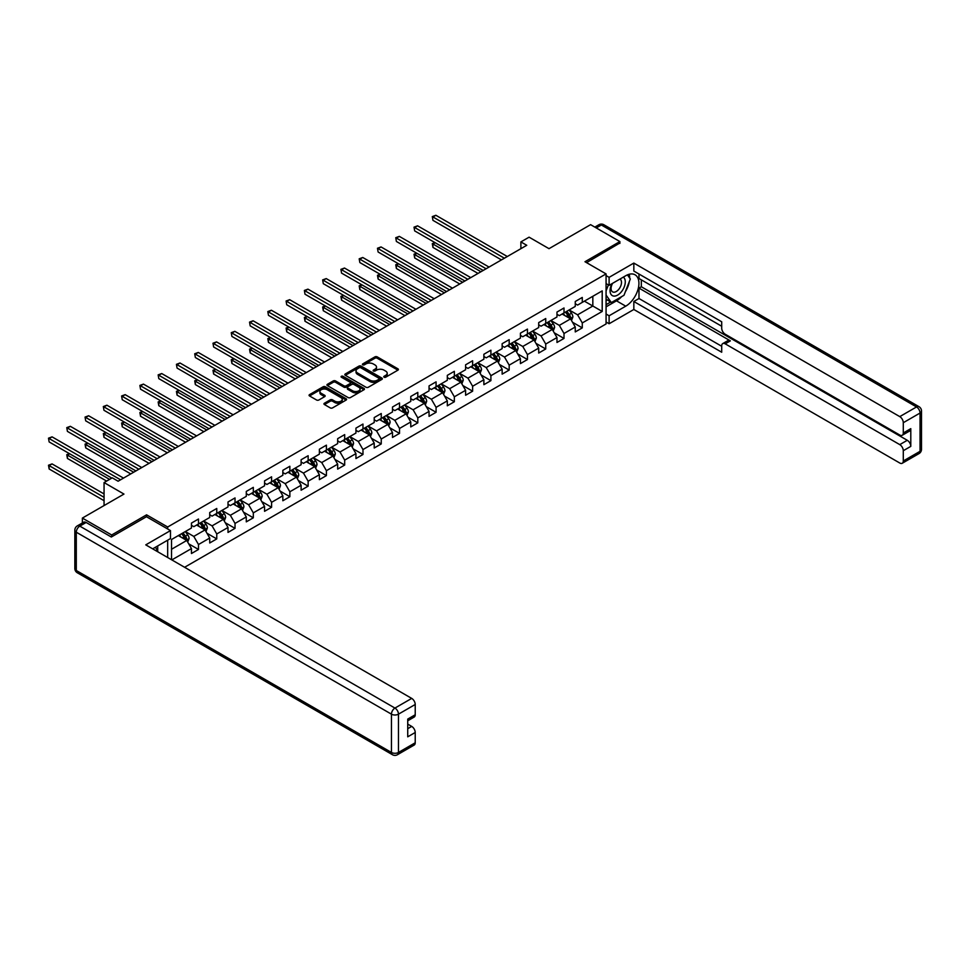 <?xml version="1.0" encoding="UTF-8"?>
<svg xmlns="http://www.w3.org/2000/svg" width="970" height="970" viewBox="0 0 970 970"><rect width="100%" height="100%" fill="white"/><g stroke="black" fill="none" stroke-linecap="round" stroke-linejoin="round"><path stroke-width="1.45" d="M384.096 377.209A1.14 0.655 0 0 0 385.696 377.209L397.918 370.152A1.625 0.934 0 0 0 398.391 369.485A1.625 0.934 0 0 0 397.918 368.818L377.221 356.875A1.625 0.934 0 0 0 374.917 356.875L362.695 363.932A1.14 0.655 0 0 0 364.308 364.853L365.896 363.944A5.202 3.007 0 0 1 373.256 363.944L374.978 364.938A5.202 3.007 0 0 1 376.505 367.06A5.202 3.007 0 0 1 374.978 369.182L373.401 370.103A1.14 0.655 0 0 0 375.002 371.025L376.59 370.116A5.202 3.007 0 0 1 383.95 370.116L385.672 371.11A5.202 3.007 0 0 1 387.2 373.232A5.202 3.007 0 0 1 385.672 375.366L384.096 376.275A1.14 0.655 0 0 0 384.096 377.209L384.096 376.275M324.441 403.217A1.625 0.934 0 0 0 323.956 403.872A1.625 0.934 0 0 0 324.441 404.538L330.249 407.897A1.625 0.934 0 0 0 332.54 407.897L346.108 400.064A1.625 0.934 0 0 0 346.593 399.397A1.625 0.934 0 0 0 346.108 398.731L325.411 386.787A1.625 0.934 0 0 0 323.119 386.787L309.539 394.62A1.625 0.934 0 0 0 309.066 395.275A1.625 0.934 0 0 0 309.539 395.942L316.559 399.992A1.625 0.934 0 0 0 318.863 399.992L324.671 396.645A1.625 0.934 0 0 0 325.144 395.978A1.625 0.934 0 0 0 324.671 395.311L321.191 393.299A4.353 2.51 0 0 1 319.918 391.528A4.353 2.51 0 0 1 322.598 389.212A4.353 2.51 0 0 1 327.339 389.758L340.967 397.615A4.353 2.51 0 0 1 342.24 399.397A4.353 2.51 0 0 1 339.561 401.713A4.353 2.51 0 0 1 334.82 401.168L332.54 399.858A1.625 0.934 0 0 0 330.249 399.858L324.441 403.217L324.441 404.538L330.249 401.216L330.249 399.858M619.891 243.397L619.891 241.566L590.597 224.664L549.008 248.672L529.099 237.177L520.89 241.906L526.758 245.289L118.11 481.217L112.253 477.834L104.057 482.563L104.057 505.564M146.579 516.792L146.579 514.827L111.671 534.991L82.377 518.077L123.966 494.07L104.057 482.563M146.579 514.827L167.677 527.001L606.068 273.904L606.068 323.956L184.603 567.28M619.891 241.566L584.983 261.73L606.068 273.904M366.005 387.248A1.625 0.934 0 0 0 368.309 387.248L381.877 379.416A1.625 0.934 0 0 0 382.35 378.749A1.625 0.934 0 0 0 381.877 378.082L361.179 366.139A1.625 0.934 0 0 0 358.876 366.139L345.308 373.971A1.625 0.934 0 0 0 344.835 374.626A1.625 0.934 0 0 0 345.308 375.293L366.005 387.248M341.792 377.451A1.14 0.655 0 0 1 342.956 377.609L363.968 389.746L350.425 397.567A1.625 0.934 0 0 1 348.121 397.567L327.423 385.623L333.231 382.289L333.231 380.943L327.423 384.29A1.625 0.934 0 0 0 326.951 384.957A1.625 0.934 0 0 0 327.423 385.623L327.423 384.29M333.231 382.289A1.625 0.934 0 0 1 335.535 382.289L335.535 380.943A1.625 0.934 0 0 0 333.231 380.943M335.535 380.943L343.926 385.781A1.625 0.934 0 0 0 346.229 385.781L350.085 383.562A1.625 0.934 0 0 0 350.558 382.895A1.625 0.934 0 0 0 350.085 382.228L341.343 377.184A1.14 0.655 0 0 1 342.956 376.263L363.992 388.412A1.625 0.934 0 0 1 364.465 389.067A1.625 0.934 0 0 1 363.992 389.734L363.992 388.412M82.377 522.951L82.377 518.077M111.671 534.991L111.671 536.81M167.677 557.507L167.677 540.193M167.677 528.965L167.677 527.001M188.701 543.818L198.486 549.457L198.486 544.522L209.726 538.035L209.726 542.97L216.759 538.908L216.759 533.973L228.011 527.474L228.011 532.421L235.031 528.359L235.031 523.424L246.283 516.925L246.283 521.86L253.315 517.81L253.315 512.875L264.555 506.376L264.555 511.311L271.588 507.261L271.588 502.314L282.84 495.828L282.84 500.762L289.86 496.701L289.86 491.766L301.112 485.267L301.112 490.214L308.145 486.152L308.145 481.217L319.385 474.718L319.385 479.653L326.417 475.603L326.417 470.668L337.669 464.169L337.669 469.104L344.689 465.054L344.689 460.107L355.941 453.62L355.941 458.555L362.974 454.493L362.974 449.559L374.214 443.072L374.214 448.007L381.246 443.945L381.246 439.01L392.498 432.511L392.498 437.458L399.519 433.396L399.519 428.461L410.771 421.962L410.771 426.897L417.803 422.847L417.803 417.9L429.043 411.413L429.043 416.348L436.076 412.286L436.076 407.351L447.315 400.865L447.315 405.799L454.348 401.738L454.348 396.803L465.6 390.304L465.6 395.251L472.632 391.189L472.632 386.254L483.872 379.755L483.872 384.69L490.905 380.64L490.905 375.693L502.145 369.206L502.145 374.141L509.177 370.079L509.177 365.144L520.429 358.657L520.429 363.592L527.45 359.53L527.45 354.596L538.702 348.097L538.702 353.044L545.734 348.982L545.734 344.047L556.974 337.548L556.974 342.483L564.006 338.433L564.006 333.486L575.258 326.999L575.258 331.934L582.279 327.872L582.279 322.937L602.2 311.443L602.2 290.879L592.828 296.286L592.828 306.023L602.2 311.443M198.486 549.457L191.454 553.518L191.454 548.583L171.835 559.908M171.532 559.738L171.532 539.514L191.454 528.019L191.454 523.085L198.486 519.023L198.486 523.958L209.726 517.471L209.726 512.536L216.759 508.474L216.759 513.409L228.011 506.922L228.011 501.975L235.031 497.925L235.031 502.86L246.283 496.361L246.283 491.426L253.315 487.364L253.315 492.311L264.555 485.812L264.555 480.877L271.588 476.816L271.588 481.75L282.84 475.264L282.84 470.329L289.86 466.267L289.86 471.202L301.112 464.715L301.112 459.768L308.145 455.718L308.145 460.653L319.385 454.154L319.385 449.219L326.417 445.157L326.417 450.104L337.669 443.605L337.669 438.67L344.689 434.608L344.689 439.543L355.941 433.056L355.941 428.122L362.974 424.06L362.974 428.995L374.214 422.508L374.214 417.561L381.246 413.511L381.246 418.446L392.498 411.947L392.498 407.012L399.519 402.95L399.519 407.897L410.771 401.398L410.771 396.463L417.803 392.401L417.803 397.336L429.043 390.849L429.043 385.914L436.076 381.853L436.076 386.787L447.315 380.301L447.315 375.354L454.348 371.304L454.348 376.239L465.6 369.74L465.6 364.805L472.632 360.743L472.632 365.69L483.872 359.191L483.872 354.256L490.905 350.194L490.905 355.129L502.145 348.642L502.145 343.707L509.177 339.645L509.177 344.58L520.429 338.093L520.429 333.146L527.45 329.097L527.45 334.032L538.702 327.533L538.702 322.598L545.734 318.536L545.734 323.483L556.974 316.984L556.974 312.049L564.006 307.987L564.006 312.922L575.258 306.435L575.258 301.5L582.279 297.438L582.279 302.373L602.2 290.879M196.607 525.049L205.046 529.911L193.794 536.41L185.367 531.536M191.454 525.316L193.794 526.674L198.486 523.958M193.794 536.41L198.486 544.522M205.046 529.911L209.726 538.035M214.879 514.488L223.318 519.362L212.078 525.861L203.639 520.987M209.726 514.767L212.078 516.113L216.759 513.409M212.078 525.861L216.759 533.973M223.318 519.362L228.011 527.474M233.164 503.939L241.591 508.813L230.351 515.3L221.912 510.438M228.011 504.206L230.351 505.564L235.031 502.86M230.351 515.3L235.031 523.424M241.591 508.813L246.283 516.925M251.436 493.39L259.875 498.265L248.623 504.752L240.184 499.877M246.283 493.657L248.623 495.015L253.315 492.311M248.623 504.752L253.315 512.875M259.875 498.265L264.555 506.376M269.708 482.842L278.147 487.704L266.895 494.203L258.469 489.329M264.555 483.108L266.895 484.466L271.588 481.75M266.895 494.203L271.588 502.314M278.147 487.704L282.84 495.828M287.993 472.281L296.42 477.155L285.18 483.654L276.741 478.78M282.84 472.56L285.18 473.906L289.86 471.202M285.18 483.654L289.86 491.766M296.42 477.155L301.112 485.267M306.265 461.732L314.704 466.606L303.452 473.093L295.013 468.231M301.112 461.999L303.452 463.357L308.145 460.653M303.452 473.093L308.145 481.217M314.704 466.606L319.385 474.718M324.538 451.183L332.977 456.058L321.725 462.544L313.298 457.67M319.385 451.45L321.725 452.808L326.417 450.104M321.725 462.544L326.417 470.668M332.977 456.058L337.669 464.169M342.822 440.635L351.249 445.497L340.009 451.996L331.57 447.121M337.669 440.901L340.009 442.259L344.689 439.543M340.009 451.996L344.689 460.107M351.249 445.497L355.941 453.62M361.095 430.074L369.534 434.948L358.282 441.447L349.843 436.573M355.941 430.353L358.282 431.698L362.974 428.995M358.282 441.447L362.974 449.559M369.534 434.948L374.214 443.072M379.367 419.525L387.806 424.399L376.554 430.886L368.127 426.024M374.214 419.792L376.554 421.15L381.246 418.446M376.554 430.886L381.246 439.01M387.806 424.399L392.498 432.511M397.651 408.976L406.078 413.85L394.838 420.337L386.399 415.463M392.498 409.243L394.838 410.601L399.519 407.897M394.838 420.337L399.519 428.461M406.078 413.85L410.771 421.962M415.924 398.428L424.363 403.29L413.111 409.789L404.672 404.914M410.771 398.694L413.111 400.052L417.803 397.336M413.111 409.789L417.803 417.9M424.363 403.29L429.043 411.413M434.196 387.867L442.635 392.741L431.383 399.24L422.956 394.366M429.043 388.145L431.383 389.491L436.076 386.787M431.383 399.24L436.076 407.351M442.635 392.741L447.315 400.865M452.481 377.318L460.908 382.192L449.668 388.679L441.229 383.817M447.315 377.597L449.668 378.943L454.348 376.239M449.668 388.679L454.348 396.803M460.908 382.192L465.6 390.304M470.753 366.769L479.192 371.643L467.94 378.13L459.501 373.256M465.6 367.036L467.94 368.394L472.632 365.69M467.94 378.13L472.632 386.254M479.192 371.643L483.872 379.755M489.025 356.22L497.464 361.082L486.212 367.582L477.786 362.707M483.872 356.487L486.212 357.845L490.905 355.129M486.212 367.582L490.905 375.693M497.464 361.082L502.145 369.206M507.31 345.659L515.737 350.534L504.497 357.033L496.058 352.158M502.145 345.938L504.497 347.284L509.177 344.58M504.497 357.033L509.177 365.144M515.737 350.534L520.429 358.657M525.582 335.111L534.021 339.985L522.769 346.472L514.33 341.61M520.429 335.39L522.769 336.736L527.45 334.032M522.769 346.472L527.45 354.596M534.021 339.985L538.702 348.097M543.855 324.562L552.294 329.436L541.042 335.923L532.615 331.061M538.702 324.829L541.042 326.187L545.734 323.483M541.042 335.923L545.734 344.047M552.294 329.436L556.974 337.548M562.139 314.013L570.566 318.875L559.326 325.374L550.887 320.5M556.974 314.28L559.326 315.638L564.006 312.922M559.326 325.374L564.006 333.486M570.566 318.875L575.258 326.999M584.389 301.161L592.828 306.023L577.599 314.826L569.16 309.951M575.258 303.731L577.599 305.077L582.279 302.373M577.599 314.826L582.279 322.937M520.89 241.906L520.89 248.672M171.532 549.262L186.761 540.472L178.334 535.598M186.761 540.472L191.454 548.583M572.506 322.234L582.279 327.872M554.222 332.783L564.006 338.433M535.949 343.332L545.734 348.982M517.677 353.88L527.45 359.53M499.392 364.441L509.177 370.079M481.12 374.99L490.905 380.64M462.848 385.539L472.632 391.189M444.563 396.087L454.348 401.738M426.291 406.648L436.076 412.286M408.018 417.197L417.803 422.847M389.734 427.746L399.519 433.396M371.462 438.294L381.246 443.945M353.189 448.843L362.974 454.493M334.905 459.404L344.689 465.054M316.632 469.953L326.417 475.603M298.36 480.502L308.145 486.152M280.087 491.05L289.86 496.701M261.803 501.611L271.588 507.261M243.531 512.16L253.315 517.81M225.258 522.709L235.031 528.359M206.974 533.257L216.759 538.908M384.544 377.366L385.672 376.712A5.202 3.007 0 0 0 387.2 374.59L387.2 373.232M376.505 367.06L376.505 368.418A5.202 3.007 0 0 1 374.978 370.54L373.85 371.195M397.894 370.164L377.221 358.221A1.625 0.934 0 0 0 374.917 358.221L363.156 365.011M381.853 379.428L361.179 367.484A1.625 0.934 0 0 0 358.876 367.484L345.332 375.305M379.003 379.209A1.14 0.655 0 0 0 379.003 378.288L360.828 367.788A1.14 0.655 0 0 0 359.227 367.788L357.554 368.758A5.202 3.007 0 0 0 356.026 370.879A5.202 3.007 0 0 0 357.554 373.001L369.97 380.179A5.202 3.007 0 0 0 377.33 380.179L379.003 379.209L379.003 380.567A1.14 0.655 0 0 0 379.331 380.107L379.331 378.749M356.026 370.879L356.026 372.237A5.202 3.007 0 0 0 357.554 374.359L357.554 373.001M379.003 380.567L377.33 381.525A5.202 3.007 0 0 1 369.97 381.525L357.554 374.359M335.535 382.289L343.926 387.139A1.625 0.934 0 0 0 346.229 387.139L350.085 384.92A1.625 0.934 0 0 0 350.558 384.253L350.558 382.895M352.643 390.813A4.353 2.51 0 0 0 357.384 391.359A4.353 2.51 0 0 0 360.064 389.043A4.353 2.51 0 0 0 358.791 387.26L353.989 384.496A1.625 0.934 0 0 0 351.686 384.496L347.842 386.715A1.625 0.934 0 0 0 347.357 387.382A1.625 0.934 0 0 0 347.842 388.048L352.643 390.813L352.643 392.171A4.353 2.51 0 0 0 357.384 392.717A4.353 2.51 0 0 0 360.064 390.389L360.064 389.043M347.357 387.382L347.357 388.728A1.625 0.934 0 0 0 347.842 389.394L347.842 388.048M352.643 392.171L347.842 389.394M342.24 399.397L342.24 400.743A4.353 2.51 0 0 1 339.561 403.071A4.353 2.51 0 0 1 334.82 402.526L332.54 401.216A1.625 0.934 0 0 0 330.249 401.216M319.918 391.528L319.918 392.886A4.353 2.51 0 0 0 321.191 394.657L321.191 393.299M324.671 395.311L324.671 396.645L321.191 394.657M346.108 398.731L346.108 400.064L325.411 388.133A1.625 0.934 0 0 0 323.119 388.133L309.563 395.954L309.539 394.62M571.5 320.488L572.882 316.972A4.389 2.534 -120 0 0 571.488 313.237L569.075 310.012M564.855 315.577L563.206 313.383M435.178 242.742L432.947 244.028L432.947 247.411L478.016 273.431M565.437 312.097L567.85 315.335A4.389 2.534 60 0 1 569.111 317.966L570.518 317.166A4.389 2.534 -120 0 0 569.257 314.522L566.844 311.285M565.74 311.928L568.42 315.505A2.231 1.297 60 0 1 568.832 316.184L570.518 317.166M432.947 247.411L432.305 243.652L480.95 271.733M432.305 243.652L434.912 242.585M504.376 258.202L432.947 216.965L435.87 215.279L507.31 256.517M501.441 259.899L432.947 220.348L432.305 216.601L435.87 215.279M432.947 220.348L432.305 216.601M612.009 283.664A10.767 6.22 120 0 0 613.852 296.092A10.767 6.22 120 0 0 623.589 288.393A10.767 6.22 120 0 0 623.322 277.129M612.616 283.313A7.372 4.256 120 0 0 612.591 291.861A7.372 4.256 120 0 0 613.67 292.2A7.372 4.256 120 0 0 620.412 286.756A7.372 4.256 120 0 0 619.963 279.093A7.372 4.256 120 0 0 619.939 279.081M627.432 274.874L630.318 278.972L623.989 295.28L611.342 302.579L606.068 299.039M611.342 302.579L606.068 295.074M606.068 290.879L608.384 284.913M155.467 547.238L158.183 552.027M606.068 283.567L609.111 285.325L609.111 277.347L633.834 263.076L899.772 416.615L916.529 406.951L601.376 224.991L596.283 227.938M609.111 285.325L625.747 275.722A18.636 10.767 120 0 1 635.071 274.801A18.636 10.767 120 0 1 637.92 289.739A18.636 10.767 120 0 1 625.747 306.168L609.111 315.771L609.111 323.75L633.834 309.478L633.834 301.5L721.704 352.231L721.704 345.866A4.971 2.874 -120 0 1 722.735 343.598A4.971 2.874 -120 0 1 725.208 343.841L899.772 444.624L907.277 440.295A4.971 2.874 60 0 1 910.794 446.382L910.794 428.655A4.971 2.874 60 0 1 909.763 430.935L902.258 435.263A4.971 2.874 -120 0 0 903.288 432.984L903.288 422.702A4.971 2.874 -120 0 0 899.772 416.615M641.328 279.857L641.328 286.756L638.987 288.102L638.987 298.517L633.834 301.5M638.987 274.037L638.987 278.499L721.704 326.247M902.258 435.263A4.971 2.874 -120 0 1 899.772 435.021L725.208 334.238A4.971 2.874 -120 0 1 721.704 328.151L721.704 321.785L633.834 271.054L633.834 263.076M606.068 275.589L609.111 277.347M606.068 321.991L609.111 323.75M606.068 314.013L609.111 315.771M633.834 309.478L899.772 463.017A4.971 2.874 -120 0 0 902.258 463.26A4.971 2.874 -120 0 0 903.288 460.992L903.288 450.711A4.971 2.874 -120 0 0 899.772 444.624M619.891 242.985L586.559 262.64M638.987 288.102L730.374 340.858L725.208 343.841M641.328 286.756L907.277 440.295M638.987 298.517L721.704 346.278M722.735 343.598L727.888 340.615A4.971 2.874 60 0 1 730.374 340.858M606.068 306.835L616.496 300.821A18.636 10.767 120 0 0 621.661 296.626M625.359 291.74A18.636 10.767 120 0 0 629.372 281.397M629.676 278.063A18.636 10.767 120 0 0 629.215 274.267M606.068 304.677L610.518 302.106M606.068 300.615L607.002 300.069M86.136 522.478L79.807 526.128A4.971 2.874 -120 0 0 77.321 525.885L83.65 522.224A4.971 2.874 60 0 1 86.136 522.478L111.32 537.016L146.47 516.719L170.477 530.59L170.477 538.568L153.842 548.171A18.636 10.767 120 0 0 152.726 548.887M170.477 530.59L145.767 544.861L411.704 698.4A4.971 2.874 60 0 1 415.221 704.487L415.221 714.769A4.971 2.874 60 0 1 414.19 717.048L407.727 720.783M157.71 550.426L157.71 545.94M407.727 728.7L411.704 726.409A4.971 2.874 60 0 1 415.221 732.495L415.221 742.777A4.971 2.874 60 0 1 414.19 745.045L397.433 754.721A4.971 2.874 -120 0 0 398.464 752.453L415.221 742.777M415.221 714.769L407.727 719.097L407.727 736.824L415.221 732.495M411.704 726.409L407.727 724.105M553.215 331.037L554.61 327.52A4.389 2.534 -120 0 0 553.215 323.786L550.79 320.561M546.583 326.138L544.934 323.944M416.894 253.291L414.675 254.576L414.675 257.959L459.744 283.98M547.165 322.658L549.578 325.884A4.389 2.534 60 0 1 550.839 328.527L552.245 327.714A4.389 2.534 -120 0 0 550.984 325.071L548.571 321.846M547.468 322.476L550.148 326.053A2.231 1.297 60 0 1 550.56 326.732L552.245 327.714M414.675 257.959L414.02 254.201L462.666 282.282M414.02 254.201L416.639 253.146M534.943 341.586L536.337 338.081A4.389 2.534 -120 0 0 534.931 334.335L532.518 331.109M528.298 336.687L526.661 334.492M398.621 263.84L396.39 265.125L396.39 268.508L441.459 294.528M528.88 333.207L531.305 336.432A4.389 2.534 60 0 1 532.554 339.076L533.961 338.263A4.389 2.534 -120 0 0 532.712 335.62L530.287 332.395M529.196 333.025L531.875 336.614A2.231 1.297 60 0 1 532.275 337.293L533.961 338.263M396.39 268.508L395.748 264.762L444.393 292.843M395.748 264.762L398.367 263.694M486.103 268.763L414.675 227.526L417.597 225.828L489.025 267.065M483.169 270.448L414.675 230.896L414.02 227.15L417.597 225.828M414.675 230.896L414.02 227.15M467.819 279.312L396.39 238.074L399.325 236.377L470.753 277.614M464.897 280.997L396.39 241.457L395.748 237.698L399.325 236.377M396.39 241.457L395.748 237.698M516.67 352.134L518.065 348.63A4.389 2.534 -120 0 0 516.658 344.883L514.245 341.658M510.026 347.236L508.377 345.041M380.349 274.389L378.118 275.674L378.118 279.057L423.187 305.077M510.608 343.756L513.021 346.981A4.389 2.534 60 0 1 514.282 349.624L515.688 348.812A4.389 2.534 -120 0 0 514.427 346.169L512.014 342.943M510.911 343.586L513.591 347.163A2.231 1.297 60 0 1 514.003 347.842L515.688 348.812M378.118 279.057L377.475 275.31L426.121 303.392M377.475 275.31L380.082 274.243M498.386 362.695L499.78 359.179A4.389 2.534 -120 0 0 498.386 355.444L495.961 352.207M491.754 357.784L490.105 355.59M362.065 284.95L359.846 286.235L359.846 289.618L404.914 315.638M492.336 354.305L494.748 357.542A4.389 2.534 60 0 1 496.009 360.173L497.416 359.361A4.389 2.534 -120 0 0 496.155 356.73L493.742 353.492M492.639 354.135L495.318 357.712A2.231 1.297 60 0 1 495.731 358.391L497.416 359.361M359.846 289.618L359.191 285.859L407.837 313.94M359.191 285.859L361.81 284.792M480.114 373.244L481.508 369.728A4.389 2.534 -120 0 0 480.101 365.993L477.689 362.768M473.469 368.333L471.832 366.151M343.792 295.498L341.561 296.784L341.561 300.166L386.63 326.187M474.051 364.865L476.476 368.091A4.389 2.534 60 0 1 477.725 370.734L479.132 369.922A4.389 2.534 -120 0 0 477.883 367.278L475.458 364.053M474.366 364.684L477.046 368.26A2.231 1.297 60 0 1 477.446 368.939L479.132 369.922M341.561 300.166L340.919 296.408L389.564 324.489M340.919 296.408L343.538 295.353M449.546 289.86L378.118 248.623L381.04 246.938L452.481 288.175M446.612 291.558L378.118 252.006L377.475 248.247L381.04 246.938M378.118 252.006L377.475 248.247M431.274 300.409L359.846 259.172L362.768 257.486L434.196 298.724M428.34 302.106L359.846 262.555L359.191 258.808L362.768 257.486M359.846 262.555L359.191 258.808M412.99 310.97L341.561 269.721L344.495 268.035L415.924 309.272M410.067 312.655L341.561 273.103L340.919 269.357L344.495 268.035M341.561 273.103L340.919 269.357M461.841 383.793L463.236 380.288A4.389 2.534 -120 0 0 461.829 376.542L459.416 373.317M455.197 378.894L453.548 376.7M325.52 306.047L323.289 307.332L323.289 310.715L368.357 336.736M455.779 375.414L458.192 378.639A4.389 2.534 60 0 1 459.453 381.283L460.859 380.47A4.389 2.534 -120 0 0 459.598 377.827L457.185 374.602M456.082 375.232L458.774 378.821A2.231 1.297 60 0 1 459.174 379.5L460.859 380.47M323.289 310.715L322.646 306.956L371.292 335.05M322.646 306.956L325.253 305.902M394.717 321.519L323.289 280.281L326.223 278.584L397.651 319.821M391.795 323.204L323.289 283.664L322.646 279.906L326.223 278.584M323.289 283.664L322.646 279.906M443.557 394.341L444.951 390.837A4.389 2.534 -120 0 0 443.557 387.091L441.132 383.865M436.924 389.443L435.275 387.248M307.235 316.596L305.017 317.881L305.017 321.264L350.085 347.284M437.506 385.963L439.919 389.188A4.389 2.534 60 0 1 441.18 391.832L442.587 391.019A4.389 2.534 -120 0 0 441.326 388.376L438.913 385.151M437.809 385.793L440.489 389.37A2.231 1.297 60 0 1 440.901 390.049L442.587 391.019M305.017 321.264L304.374 317.517L353.007 345.599M304.374 317.517L306.981 316.45M376.445 332.067L305.017 290.83L307.939 289.145L379.367 330.382M373.511 333.765L305.017 294.213L304.374 290.454L307.939 289.145M305.017 294.213L304.374 290.454M425.284 404.902L426.679 401.386A4.389 2.534 -120 0 0 425.272 397.651L422.859 394.414M418.64 399.992L417.003 397.797M288.963 327.157L286.732 328.442L286.732 331.825L331.801 357.845M419.222 396.512L421.647 399.749A4.389 2.534 60 0 1 422.896 402.38L424.302 401.568A4.389 2.534 -120 0 0 423.053 398.937L420.628 395.699M419.537 396.342L422.217 399.919A2.231 1.297 60 0 1 422.617 400.598L424.302 401.568M286.732 331.825L286.089 328.066L334.735 356.148M286.089 328.066L288.708 326.999M358.16 342.616L286.732 301.379L289.666 299.694L361.095 340.931M355.238 344.314L286.732 304.762L286.089 301.015L289.666 299.694M286.732 304.762L286.089 301.015M407.012 415.451L408.406 411.935A4.389 2.534 -120 0 0 407 408.2L404.587 404.975M400.367 410.54L398.731 408.358M270.691 337.705L268.46 338.991L268.46 342.374L313.528 368.394M400.95 407.073L403.374 410.298A4.389 2.534 60 0 1 404.623 412.941L406.03 412.129A4.389 2.534 -120 0 0 404.769 409.486L402.356 406.26M401.253 406.891L403.944 410.468A2.231 1.297 60 0 1 404.344 411.147L406.03 412.129M268.46 342.374L267.817 338.615L316.462 366.696M267.817 338.615L270.424 337.56M339.888 353.177L268.46 311.928L271.394 310.242L342.822 351.479M336.966 354.862L268.46 315.311L267.817 311.564L271.394 310.242M268.46 315.311L267.817 311.564M388.728 426L390.122 422.496A4.389 2.534 -120 0 0 388.728 418.749L386.303 415.524M382.095 421.101L380.446 418.907M252.406 348.254L250.187 349.539L250.187 352.922L295.256 378.943M382.677 417.621L385.09 420.847A4.389 2.534 60 0 1 386.351 423.49L387.757 422.678A4.389 2.534 -120 0 0 386.496 420.034L384.084 416.809M382.98 417.439L385.66 421.029A2.231 1.297 60 0 1 386.072 421.707L387.757 422.678M250.187 352.922L249.545 349.164L298.178 377.257M249.545 349.164L252.151 348.109M321.616 363.726L250.187 322.489L253.109 320.791L324.538 362.028M318.681 365.411L250.187 325.871L249.545 322.113L253.109 320.791M250.187 325.871L249.545 322.113M370.455 436.548L371.849 433.044A4.389 2.534 -120 0 0 370.443 429.298L368.03 426.072M363.811 431.65L362.174 429.455M234.134 358.803L231.903 360.088L231.903 363.471L276.971 389.491M364.393 428.17L366.818 431.395A4.389 2.534 60 0 1 368.079 434.039L369.473 433.226A4.389 2.534 -120 0 0 368.224 430.583L365.799 427.358M364.708 428L367.387 431.577A2.231 1.297 60 0 1 367.788 432.256L369.473 433.226M231.903 363.471L231.26 359.724L279.906 387.806M231.26 359.724L233.879 358.657M303.331 374.274L231.903 333.037L234.837 331.34L306.265 372.589M300.409 375.972L231.903 336.42L231.26 332.661L234.837 331.34M231.903 336.42L231.26 332.661M352.183 447.109L353.577 443.593A4.389 2.534 -120 0 0 352.171 439.859L349.758 436.621M345.538 442.199L343.901 440.004M215.861 369.364L213.63 370.649L213.63 374.032L258.699 400.052M346.12 438.719L348.545 441.956A4.389 2.534 60 0 1 349.794 444.587L351.201 443.775A4.389 2.534 -120 0 0 349.952 441.144L347.527 437.906M346.423 438.549L349.115 442.126A2.231 1.297 60 0 1 349.515 442.805L351.201 443.775M213.63 374.032L212.988 370.273L261.633 398.355M212.988 370.273L215.595 369.206M285.059 384.823L213.63 343.586L216.565 341.901L287.993 383.138M282.137 386.521L213.63 346.969L212.988 343.222L216.565 341.901M213.63 346.969L212.988 343.222M333.898 457.658L335.293 454.142A4.389 2.534 -120 0 0 333.898 450.407L331.473 447.182M327.266 452.747L325.617 450.565M197.577 379.913L195.358 381.198L195.358 384.581L240.427 410.601M327.848 449.28L330.261 452.505A4.389 2.534 60 0 1 331.522 455.148L332.928 454.336A4.389 2.534 -120 0 0 331.667 451.693L329.254 448.467M328.151 449.098L330.831 452.675A2.231 1.297 60 0 1 331.243 453.354L332.928 454.336M195.358 384.581L194.715 380.822L243.349 408.904M194.715 380.822L197.322 379.767M266.786 395.384L195.358 354.135L198.28 352.45L269.708 393.687M263.852 397.07L195.358 357.518L194.715 353.771L198.28 352.45M195.358 357.518L194.715 353.771M315.626 468.207L317.02 464.691A4.389 2.534 -120 0 0 315.614 460.956L313.201 457.731M308.981 463.308L307.344 461.114M179.304 390.461L177.073 391.747L177.073 395.129L222.142 421.15M309.563 459.828L311.988 463.054A4.389 2.534 60 0 1 313.249 465.697L314.656 464.885A4.389 2.534 -120 0 0 313.395 462.241L310.97 459.016M309.879 459.647L312.558 463.236A2.231 1.297 60 0 1 312.958 463.915L314.656 464.885M177.073 395.129L176.431 391.371L225.076 419.464M176.431 391.371L179.05 390.316M248.514 405.933L177.073 364.696L180.008 362.998L251.436 404.235M245.58 407.618L177.073 368.079L176.431 364.32L180.008 362.998M177.073 368.079L176.431 364.32M297.353 478.756L298.748 475.251A4.389 2.534 -120 0 0 297.341 471.505L294.928 468.28M290.709 473.857L289.072 471.662M161.032 401.01L158.801 402.295L158.801 405.678L203.87 431.698M291.291 470.377L293.716 473.603A4.389 2.534 60 0 1 294.965 476.246L296.371 475.433A4.389 2.534 -120 0 0 295.123 472.79L292.697 469.565M291.594 470.207L294.286 473.784A2.231 1.297 60 0 1 294.686 474.463L296.371 475.433M158.801 405.678L158.158 401.932L206.804 430.013M158.158 401.932L160.765 400.865M230.229 416.482L158.801 375.245L161.735 373.547L233.164 414.796M227.307 418.179L158.801 378.627L158.158 374.869L161.735 373.547M158.801 378.627L158.158 374.869M279.069 489.316L280.463 485.8A4.389 2.534 -120 0 0 279.069 482.066L276.644 478.828M272.437 484.406L270.788 482.211M142.748 411.571L140.529 412.856L140.529 416.239L185.597 442.259M273.019 480.926L275.431 484.163A4.389 2.534 60 0 1 276.692 486.794L278.099 485.982A4.389 2.534 -120 0 0 276.838 483.351L274.425 480.114M273.322 480.756L276.001 484.333A2.231 1.297 60 0 1 276.414 485.012L278.099 485.982M140.529 416.239L139.886 412.48L188.519 440.562M139.886 412.48L142.493 411.413M211.957 427.03L140.529 385.793L143.451 384.108L214.879 425.345M209.023 428.728L140.529 389.176L139.886 385.417L143.451 384.108M140.529 389.176L139.886 385.417M260.797 499.865L262.191 496.349A4.389 2.534 -120 0 0 260.784 492.614L258.372 489.389M254.152 494.955L252.515 492.772M124.475 422.12L122.244 423.405L122.244 426.788L167.313 452.808M254.746 491.487L257.159 494.712A4.389 2.534 60 0 1 258.42 497.355L259.827 496.543A4.389 2.534 -120 0 0 258.566 493.9L256.141 490.674M255.049 491.305L257.729 494.882A2.231 1.297 60 0 1 258.141 495.561L259.827 496.543M122.244 426.788L121.602 423.029L170.247 451.111M121.602 423.029L124.221 421.974M193.685 437.591L122.244 396.342L125.178 394.657L196.607 435.894M190.75 439.277L122.244 399.725L121.602 395.978L125.178 394.657M122.244 399.725L121.602 395.978M242.524 510.414L243.919 506.898A4.389 2.534 -120 0 0 242.512 503.163L240.099 499.938M235.88 505.515L234.243 503.321M106.203 432.668L103.972 433.954L103.972 437.337L149.04 463.357M236.462 502.036L238.887 505.261A4.389 2.534 60 0 1 240.136 507.904L241.542 507.092A4.389 2.534 -120 0 0 240.293 504.448L237.868 501.223M236.765 501.854L239.457 505.443A2.231 1.297 60 0 1 239.857 506.122L241.542 507.092M103.972 437.337L103.329 433.578L151.975 461.671M103.329 433.578L105.936 432.523M175.4 448.14L103.972 406.903L106.906 405.205L178.334 446.442M172.478 449.825L103.972 410.286L103.329 406.527L106.906 405.205M103.972 410.286L103.329 406.527M224.24 520.963L225.634 517.459A4.389 2.534 -120 0 0 224.24 513.712L221.815 510.487M217.607 516.064L215.958 513.87M87.918 443.217L85.7 444.502L85.7 447.885L130.768 473.906M218.189 512.584L220.602 515.81A4.389 2.534 60 0 1 221.863 518.453L223.27 517.64A4.389 2.534 -120 0 0 222.009 514.997L219.596 511.772M218.492 512.415L221.172 515.991A2.231 1.297 60 0 1 221.584 516.67L223.27 517.64M85.7 447.885L85.057 444.139L133.69 472.22M85.057 444.139L87.664 443.072M157.128 458.689L85.7 417.452L88.622 415.754L160.05 457.003M154.194 460.386L85.7 420.834L85.057 417.076L88.622 415.754M85.7 420.834L85.057 417.076M205.967 531.524L207.362 528.007A4.389 2.534 -120 0 0 205.967 524.273L203.542 521.035M199.323 526.613L197.686 524.418M69.646 453.778L67.415 455.063L67.415 458.446L106.627 481.084M199.917 523.133L202.33 526.37A4.389 2.534 60 0 1 203.591 529.002L204.997 528.189A4.389 2.534 -120 0 0 203.736 525.558L201.311 522.321M200.22 522.963L202.9 526.54A2.231 1.297 60 0 1 203.312 527.219L204.997 528.189M67.415 458.446L66.772 454.687L109.561 479.386M66.772 454.687L69.391 453.62M138.855 469.237L67.415 428L70.349 426.315L141.778 467.552M135.921 470.935L67.415 431.383L66.772 427.624L70.349 426.315M67.415 431.383L66.772 427.624M187.695 542.072L189.089 538.556A4.389 2.534 -120 0 0 187.683 534.822L185.27 531.596M181.05 537.162L179.414 534.979M104.057 493.936L52.077 463.915L49.143 465.612L49.143 468.995L104.057 500.69M181.632 533.694L184.058 536.919A4.389 2.534 60 0 1 185.306 539.562L186.713 538.75A4.389 2.534 -120 0 0 185.464 536.107L183.039 532.882M181.936 533.512L184.627 537.089A2.231 1.297 60 0 1 185.027 537.768L186.713 538.75M49.143 468.995L48.5 465.236L104.057 497.307M48.5 465.236L52.077 463.915M120.571 479.798L49.143 438.549L52.077 436.864L123.505 478.101M111.792 478.101L49.143 441.932L48.5 438.185L52.077 436.864M49.143 441.932L48.5 438.185M385.672 376.712L385.672 375.366M373.401 371.025L373.401 370.103M374.978 370.54L374.978 369.182M362.695 364.853L362.695 363.932M374.917 358.221L374.917 356.875M377.221 358.221L377.221 356.875M397.918 370.152L397.918 368.818M345.308 375.293L345.308 373.971M358.876 367.484L358.876 366.139M361.179 367.484L361.179 366.139M381.877 379.416L381.877 378.082M369.97 381.525L369.97 380.179M377.33 381.525L377.33 380.179M343.926 387.139L343.926 385.781M346.229 387.139L346.229 385.781M350.085 384.92L350.085 383.562M342.956 377.609L342.956 376.263M332.54 401.216L332.54 399.858M334.82 402.526L334.82 401.168M323.119 388.133L323.119 386.787M325.411 388.133L325.411 386.787M570.13 318.633L572.858 317.057M569.257 314.522L571.488 313.237M566.14 316.317L567.85 315.335M903.288 432.984L910.794 428.655M910.794 446.382L903.288 450.711M903.288 460.992L920.045 451.317L920.045 413.038L903.288 422.702M616.496 300.821L625.747 306.168M920.045 451.317A4.971 2.874 60 0 1 919.014 453.596A4.971 4.971 0 0 0 921.5 449.292A4.971 2.874 180 0 1 920.045 451.317M920.045 413.038A4.971 2.874 0 0 0 921.5 411.001A4.971 4.971 0 0 0 919.014 406.697A4.971 2.874 -60 0 0 916.529 406.951A4.971 2.874 60 0 1 920.045 413.038M594.828 227.101L598.89 224.749A4.971 2.874 60 0 1 601.376 224.991A4.971 2.874 -60 0 1 603.861 224.749L919.014 406.697M77.321 525.885A4.971 4.971 0 0 0 74.835 530.19A4.971 2.874 180 0 0 76.29 532.215A4.971 2.874 -60 0 1 79.807 526.128L394.948 708.076A4.971 2.874 -60 0 0 391.443 714.162L76.29 532.215L76.29 570.493L391.443 752.453L391.443 714.162A4.971 2.874 -0 0 0 398.464 714.162L398.464 752.453A4.971 2.874 180 0 1 391.443 752.453A4.971 2.874 -60 0 0 392.462 754.721A4.971 4.971 0 0 0 397.433 754.721M415.221 704.487L398.464 714.162A4.971 2.874 -120 0 0 394.948 708.076L411.704 698.4M77.321 572.773A4.971 2.874 -60 0 1 76.29 570.493A4.971 2.874 -0 0 1 74.835 568.468A4.971 4.971 0 0 0 77.321 572.773L392.462 754.721M551.857 329.182L554.585 327.605M550.984 325.071L553.215 323.786M547.856 326.878L549.578 325.884M533.585 339.73L536.301 338.166M532.712 335.62L534.931 334.335M529.584 337.427L531.305 336.432M515.312 350.279L518.029 348.715M514.427 346.169L516.658 344.883M511.311 347.975L513.021 346.981M497.028 360.84L499.756 359.264M496.155 356.73L498.386 355.444M493.039 358.524L494.748 357.542M478.756 371.389L481.484 369.812M477.883 367.278L480.101 365.993M474.754 369.085L476.476 368.091M460.483 381.938L463.199 380.373M459.598 377.827L461.829 376.542M456.482 379.634L458.192 378.639M442.199 392.486L444.927 390.922M441.326 388.376L443.557 387.091M438.21 390.183L439.919 389.188M423.926 403.047L426.654 401.471M423.053 398.937L425.272 397.651M419.925 400.731L421.647 399.749M405.654 413.596L408.37 412.02M404.769 409.486L407 408.2M401.653 411.292L403.374 410.298M387.37 424.145L390.098 422.58M386.496 420.034L388.728 418.749M383.38 421.841L385.09 420.847M369.097 434.693L371.825 433.129M368.224 430.583L370.443 429.298M365.096 432.39L366.818 431.395M350.825 445.254L353.541 443.678M349.952 441.144L352.171 439.859M346.824 442.938L348.545 441.956M332.54 455.803L335.268 454.227M331.667 451.693L333.898 450.407M328.551 453.499L330.261 452.505M314.268 466.352L316.996 464.775M313.395 462.241L315.614 460.956M310.267 464.048L311.988 463.054M295.995 476.9L298.712 475.336M295.123 472.79L297.341 471.505M291.994 474.597L293.716 473.603M277.711 487.461L280.439 485.885M276.838 483.351L279.069 482.066M273.722 485.145L275.431 484.163M259.439 498.01L262.167 496.434M258.566 493.9L260.784 492.614M255.437 495.706L257.159 494.712M241.166 508.559L243.882 506.983M240.293 504.448L242.512 503.163M237.165 506.255L238.887 505.261M222.882 519.108L225.61 517.543M222.009 514.997L224.24 513.712M218.893 516.804L220.602 515.81M204.609 529.668L207.337 528.092M203.736 525.558L205.967 524.273M200.608 527.353L202.33 526.37M186.337 540.217L189.053 538.641M185.464 536.107L187.683 534.822M182.336 537.913L184.058 536.919M902.258 463.26L919.014 453.596M921.5 449.292L921.5 411.001M603.861 224.749A4.971 4.971 0 0 0 598.89 224.749M74.835 530.19L74.835 568.468"/></g></svg>
